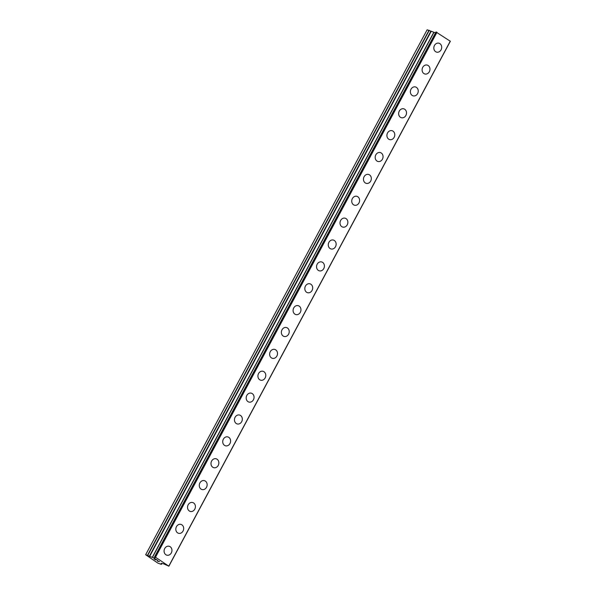 <?xml version="1.0" encoding="UTF-8"?>
<svg xmlns="http://www.w3.org/2000/svg" width="596" height="596" viewBox="0 0 596 596"><rect width="100%" height="100%" fill="white"/><g stroke="black" fill="none" stroke-linecap="round" stroke-linejoin="round"><path stroke-width="0.89" d="M169.108 546.249A4.604 3.896 -76.3 0 1 171.313 552.917A4.604 3.896 -76.3 0 1 166.925 555.196A4.604 3.896 -76.3 0 1 164.719 548.536A4.604 3.896 -76.3 0 1 169.115 546.249A4.604 3.896 -76.3 0 1 171.32 552.917A4.604 3.896 -76.3 0 1 166.932 555.204M180.841 524.376A4.604 3.896 -76.3 0 1 183.046 531.043A4.604 3.896 -76.3 0 1 178.658 533.331A4.604 3.896 -76.3 0 1 176.453 526.663A4.604 3.896 -76.3 0 1 180.841 524.376A4.604 3.896 -76.3 0 1 183.046 531.043A4.604 3.896 -76.3 0 1 178.658 533.331M192.568 502.502A4.604 3.896 -76.3 0 1 194.773 509.17A4.604 3.896 -76.3 0 1 190.385 511.457A4.604 3.896 -76.3 0 1 188.18 504.79A4.604 3.896 -76.3 0 1 192.568 502.502A4.604 3.896 -76.3 0 1 194.773 509.17A4.604 3.896 -76.3 0 1 190.385 511.457M204.294 480.629A4.604 3.896 -76.3 0 1 206.499 487.297A4.604 3.896 -76.3 0 1 202.111 489.584A4.604 3.896 -76.3 0 1 199.906 482.916A4.604 3.896 -76.3 0 1 204.294 480.629A4.604 3.896 -76.3 0 1 206.507 487.297A4.604 3.896 -76.3 0 1 202.111 489.584M216.02 458.764A4.604 3.896 -76.3 0 1 218.225 465.424A4.604 3.896 -76.3 0 1 213.837 467.711A4.604 3.896 -76.3 0 1 211.632 461.043A4.604 3.896 -76.3 0 1 216.028 458.764A4.604 3.896 -76.3 0 1 218.233 465.424A4.604 3.896 -76.3 0 1 213.837 467.711M227.754 436.89A4.604 3.896 -76.3 0 1 229.959 443.558A4.604 3.896 -76.3 0 1 225.571 445.838A4.604 3.896 -76.3 0 1 223.366 439.17A4.604 3.896 -76.3 0 1 227.754 436.89A4.604 3.896 -76.3 0 1 229.952 443.551A4.604 3.896 -76.3 0 1 225.564 445.838M239.48 415.017A4.604 3.896 -76.3 0 1 241.685 421.677A4.604 3.896 -76.3 0 1 237.297 423.965A4.604 3.896 -76.3 0 1 235.092 417.297A4.604 3.896 -76.3 0 1 239.48 415.017A4.604 3.896 -76.3 0 1 241.685 421.685A4.604 3.896 -76.3 0 1 237.297 423.965M251.207 393.144A4.604 3.896 -76.3 0 1 253.412 399.812A4.604 3.896 -76.3 0 1 249.024 402.091A4.604 3.896 -76.3 0 1 246.819 395.431A4.604 3.896 -76.3 0 1 251.207 393.144A4.604 3.896 -76.3 0 1 253.412 399.812A4.604 3.896 -76.3 0 1 249.024 402.091M262.933 371.271A4.604 3.896 -76.3 0 1 265.138 377.939A4.604 3.896 -76.3 0 1 260.75 380.218A4.604 3.896 -76.3 0 1 258.545 373.558A4.604 3.896 -76.3 0 1 262.933 371.271A4.604 3.896 -76.3 0 1 265.145 377.939A4.604 3.896 -76.3 0 1 260.75 380.218M274.659 349.398A4.604 3.896 -76.3 0 1 276.864 356.065A4.604 3.896 -76.3 0 1 272.476 358.352A4.604 3.896 -76.3 0 1 270.271 351.685A4.604 3.896 -76.3 0 1 274.667 349.398A4.604 3.896 -76.3 0 1 276.872 356.065A4.604 3.896 -76.3 0 1 272.484 358.352M286.393 327.524A4.604 3.896 -76.3 0 1 288.591 334.192A4.604 3.896 -76.3 0 1 284.203 336.479A4.604 3.896 -76.3 0 1 282.005 329.811A4.604 3.896 -76.3 0 1 286.393 327.524A4.604 3.896 -76.3 0 1 288.598 334.192A4.604 3.896 -76.3 0 1 284.21 336.479M298.119 305.651A4.604 3.896 -76.3 0 1 300.324 312.319A4.604 3.896 -76.3 0 1 295.936 314.606A4.604 3.896 -76.3 0 1 293.731 307.938A4.604 3.896 -76.3 0 1 298.119 305.651A4.604 3.896 -76.3 0 1 300.324 312.319A4.604 3.896 -76.3 0 1 295.936 314.606M309.845 283.778A4.604 3.896 -76.3 0 1 312.051 290.446A4.604 3.896 -76.3 0 1 307.663 292.733A4.604 3.896 -76.3 0 1 305.457 286.065A4.604 3.896 -76.3 0 1 309.845 283.785A4.604 3.896 -76.3 0 1 312.051 290.446A4.604 3.896 -76.3 0 1 307.663 292.733M321.572 261.912A4.604 3.896 -76.3 0 1 323.777 268.572A4.604 3.896 -76.3 0 1 319.389 270.86A4.604 3.896 -76.3 0 1 317.184 264.192A4.604 3.896 -76.3 0 1 321.572 261.912A4.604 3.896 -76.3 0 1 323.784 268.572A4.604 3.896 -76.3 0 1 319.389 270.86M333.298 240.039A4.604 3.896 -76.3 0 1 335.503 246.699A4.604 3.896 -76.3 0 1 331.115 248.986A4.604 3.896 -76.3 0 1 328.91 242.319A4.604 3.896 -76.3 0 1 333.306 240.039A4.604 3.896 -76.3 0 1 335.511 246.707A4.604 3.896 -76.3 0 1 331.123 248.986M345.032 218.166A4.604 3.896 -76.3 0 1 347.23 224.834A4.604 3.896 -76.3 0 1 342.842 227.113A4.604 3.896 -76.3 0 1 340.644 220.445A4.604 3.896 -76.3 0 1 345.032 218.166A4.604 3.896 -76.3 0 1 347.237 224.834A4.604 3.896 -76.3 0 1 342.849 227.113M356.758 196.293A4.604 3.896 -76.3 0 1 358.963 202.96A4.604 3.896 -76.3 0 1 354.575 205.24A4.604 3.896 -76.3 0 1 352.37 198.58A4.604 3.896 -76.3 0 1 356.758 196.293A4.604 3.896 -76.3 0 1 358.963 202.96A4.604 3.896 -76.3 0 1 354.575 205.24M368.484 174.419A4.604 3.896 -76.3 0 1 370.69 181.087A4.604 3.896 -76.3 0 1 366.302 183.367A4.604 3.896 -76.3 0 1 364.096 176.707A4.604 3.896 -76.3 0 1 368.484 174.419A4.604 3.896 -76.3 0 1 370.69 181.087A4.604 3.896 -76.3 0 1 366.302 183.374M380.211 152.546A4.604 3.896 -76.3 0 1 382.416 159.214A4.604 3.896 -76.3 0 1 378.028 161.501A4.604 3.896 -76.3 0 1 375.823 154.833A4.604 3.896 -76.3 0 1 380.211 152.546A4.604 3.896 -76.3 0 1 382.423 159.214A4.604 3.896 -76.3 0 1 378.028 161.501M391.937 130.673A4.604 3.896 -76.3 0 1 394.142 137.341A4.604 3.896 -76.3 0 1 389.754 139.628A4.604 3.896 -76.3 0 1 387.549 132.96A4.604 3.896 -76.3 0 1 391.945 130.673A4.604 3.896 -76.3 0 1 394.15 137.341A4.604 3.896 -76.3 0 1 389.762 139.628M403.671 108.8A4.604 3.896 -76.3 0 1 405.869 115.468A4.604 3.896 -76.3 0 1 401.481 117.755A4.604 3.896 -76.3 0 1 399.283 111.087A4.604 3.896 -76.3 0 1 403.671 108.8A4.604 3.896 -76.3 0 1 405.876 115.468A4.604 3.896 -76.3 0 1 401.488 117.755M415.397 86.934A4.604 3.896 -76.3 0 1 417.602 93.594A4.604 3.896 -76.3 0 1 413.214 95.881A4.604 3.896 -76.3 0 1 411.009 89.214A4.604 3.896 -76.3 0 1 415.397 86.934A4.604 3.896 -76.3 0 1 417.602 93.594A4.604 3.896 -76.3 0 1 413.214 95.881M427.123 65.061A4.604 3.896 -76.3 0 1 429.329 71.721A4.604 3.896 -76.3 0 1 424.941 74.008A4.604 3.896 -76.3 0 1 422.735 67.341A4.604 3.896 -76.3 0 1 427.123 65.061A4.604 3.896 -76.3 0 1 429.329 71.729A4.604 3.896 -76.3 0 1 424.941 74.008M438.85 43.188A4.604 3.896 -76.3 0 1 441.055 49.848A4.604 3.896 -76.3 0 1 436.667 52.135A4.604 3.896 -76.3 0 1 434.462 45.467A4.604 3.896 -76.3 0 1 438.85 43.188A4.604 3.896 -76.3 0 1 441.062 49.855A4.604 3.896 -76.3 0 1 436.667 52.135M431.042 31.215L427.123 29.8L145.655 554.734L152.412 557.431L155.116 558.08L154.528 556.917L155.504 557.238L168.877 566.2L163.893 563.935L161.181 563.287L161.337 564.36L157.895 563.138L145.655 554.734M435.505 32.892L431.064 31.171L149.603 556.098L431.064 31.171M168.877 566.2L450.345 41.266L436.026 32.028M156.003 559.361L157.433 560.307L156.003 559.361M155.198 559.167L155.958 559.674M155.839 559.651L155.064 559.137L155.847 559.644M155.064 559.137L154.26 558.936L155.064 559.13M154.26 558.936L155.668 559.875M155.549 559.853L153.939 558.787L155.951 559.272L157.545 560.337M153.962 558.787L155.556 559.845M158.327 561.067L159.534 561.655L157.523 561.164L159.519 561.641M157.359 561.045L159.095 561.462M436.555 32.102L155.087 557.037M436.972 32.303L155.504 557.238M450.285 41.146L168.817 566.081M429.008 30.262L147.54 555.196M429.254 30.359L147.786 555.293M430.893 31.156L149.425 556.09M431.251 31.23L149.782 556.165M433.732 32.437L152.263 557.372M433.881 32.497L152.412 557.431M436.048 31.975L154.58 556.917M435.996 31.983L154.528 556.917M161.888 563.451L161.404 564.36"/></g></svg>
